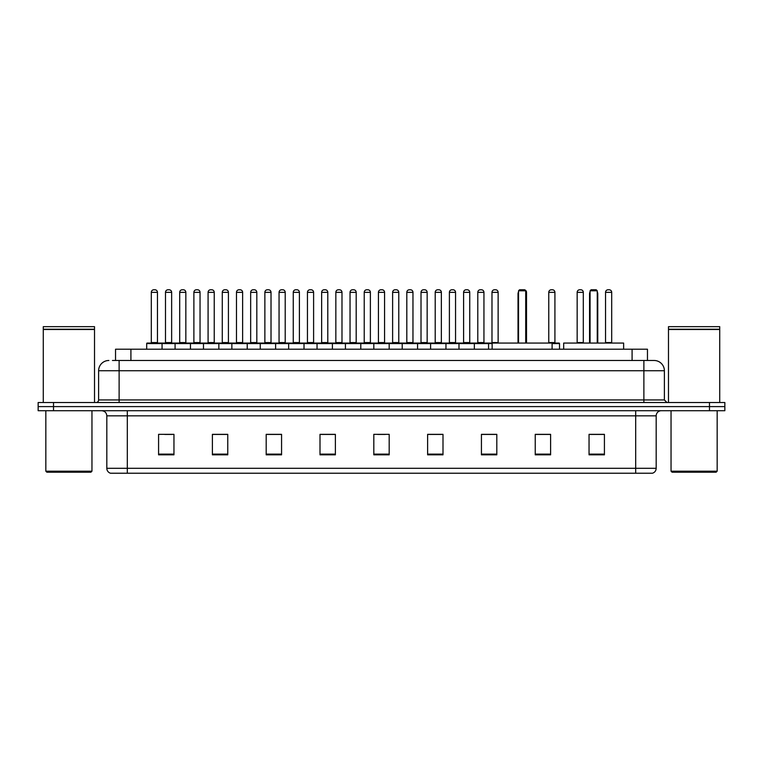<?xml version="1.0" encoding="UTF-8"?>
<svg xmlns="http://www.w3.org/2000/svg" width="763" height="763" viewBox="0 0 763 763"><rect width="100%" height="100%" fill="white"/><g stroke="black" fill="none" stroke-linecap="round" stroke-linejoin="round"><path stroke-width="1.14" d="M115.537 360.489L115.537 349.216L647.463 349.216L647.463 360.489M112.695 360.489L650.543 360.489M112.457 360.489L119.123 360.489L119.123 370.742L98.618 370.742L98.618 399.946A2.566 2.566 0 0 1 96.062 402.511M108.871 360.489A10.253 10.253 0 0 0 98.618 370.742M664.382 370.742L643.877 370.742L643.877 360.489L654.129 360.489A10.253 10.253 0 0 1 664.382 370.742L664.382 399.946L666.938 402.511M53.524 402.511L38.15 402.511L38.15 406.612L53.524 406.612L38.15 406.612L38.15 410.713L53.524 410.713L53.524 406.612L709.476 406.612L53.524 406.612L53.524 402.511L709.476 402.511L709.476 406.612L724.85 406.612L709.476 406.612L709.476 410.713L53.524 410.713M724.85 402.511L724.85 406.612L724.85 402.511L709.476 402.511M652.231 473.232L635.684 473.232L635.684 468.31L656.18 468.31L656.18 415.835A5.122 5.122 0 0 1 661.302 410.713M652.079 473.232L110.511 473.232A5.122 5.122 0 0 1 106.82 468.31L106.82 415.835C106.515 412.726 104.808 411.019 101.698 410.713M604.42 454.834L604.42 434.338L589.046 434.338L589.046 454.834L604.42 454.834M550.609 454.834L550.609 434.338L535.235 434.338L535.235 454.834L550.609 454.834M496.808 454.834L496.808 434.338L481.434 434.338L481.434 454.834L496.808 454.834M442.998 454.834L442.998 434.338L427.623 434.338L427.623 454.834L442.998 454.834M173.954 454.834L173.954 434.338L158.58 434.338L158.58 454.834L173.954 454.834M227.765 454.834L227.765 434.338L212.391 434.338L212.391 454.834L227.765 454.834M281.566 454.834L281.566 434.338L266.192 434.338L266.192 454.834L281.566 454.834M335.377 454.834L335.377 434.338L320.002 434.338L320.002 454.834L335.377 454.834M389.187 454.834L389.187 434.338L373.813 434.338L373.813 454.834L389.187 454.834M724.85 410.713L724.85 406.612L724.85 410.713L709.476 410.713M491.219 434.443L484.705 434.443M547.996 434.443L541.854 434.443M335.071 434.443L328.567 434.443M320.88 434.443L335.377 434.443M278.295 434.443L271.781 434.443M221.508 434.443L215.004 434.443M164.732 434.443L172.419 434.443M427.623 434.443L442.12 434.443M434.433 434.443L427.929 434.443M377.656 434.443L385.344 434.443M281.566 434.443L266.192 434.443M227.765 434.443L212.391 434.443M496.808 434.443L481.434 434.443M550.609 434.443L535.235 434.443M604.42 434.443L589.046 434.443M90.931 472.202L46.858 472.202L45.837 471.181L91.961 471.181L90.931 472.202M45.837 410.713L45.837 471.181M91.961 410.713L91.961 471.181M43.272 329.482L94.517 329.482L43.272 329.482L43.272 402.511M94.517 329.482L94.517 402.511M94.269 329.225L43.529 329.225M94.517 328.977L94.517 326.669L43.272 326.669L43.272 328.977M552.097 349.216L552.097 343.064L492.145 343.064L492.145 349.216M518.535 290.798L519.555 289.768L524.686 289.768L525.707 290.798L518.535 290.798L518.535 343.064M525.707 290.798L525.707 343.064M526.222 343.064L526.222 293.869A4.101 4.101 0 0 0 525.707 291.886M518.02 343.064L518.02 293.869L518.535 293.869M623.638 349.216L623.638 343.064L563.676 343.064L563.676 349.216M590.076 290.798L591.096 289.768L596.218 289.768L597.248 290.798L590.076 290.798L590.076 343.064M597.248 290.798L597.248 343.064M597.763 343.064L597.763 293.869A4.101 4.101 0 0 0 597.248 291.886M589.561 343.064L589.561 293.869L590.076 293.869M716.142 472.202L672.069 472.202L671.039 471.181L717.163 471.181L716.142 472.202M671.039 410.713L671.039 471.181M717.163 410.713L717.163 471.181M668.483 329.482L719.728 329.482L668.483 329.482L668.483 402.511M719.728 329.482L719.728 402.511M719.471 329.225L668.731 329.225M719.728 328.977L719.728 326.669L668.483 326.669L668.483 328.977M492.145 343.579L146.687 343.579A0.515 0.515 0 0 1 147.202 343.064L161.556 343.064A0.515 0.515 0 0 1 162.061 343.579L162.061 349.216M157.455 342.549A0.515 0.515 0 0 0 157.96 343.064A0.515 0.515 0 0 1 157.455 342.549L157.455 292.334A2.566 2.566 0 0 0 154.889 289.768L153.868 289.768L154.889 289.768A2.566 2.566 0 0 1 157.455 292.334L151.303 292.334A2.566 2.566 0 0 1 153.868 289.768A2.566 2.566 0 0 0 151.303 292.334L151.303 342.549A0.515 0.515 0 0 1 150.788 343.064A0.515 0.515 0 0 0 151.303 342.549L157.455 342.549M147.202 343.064A0.515 0.515 0 0 0 146.687 343.579L146.687 349.216M175.08 349.216L175.08 343.579A0.515 0.515 0 0 1 175.595 343.064L189.939 343.064A0.515 0.515 0 0 1 190.454 343.579L190.454 349.216M185.838 342.549A0.515 0.515 0 0 0 186.353 343.064A0.515 0.515 0 0 1 185.838 342.549L185.838 292.334A2.566 2.566 0 0 0 183.282 289.768L182.252 289.768L183.282 289.768A2.566 2.566 0 0 1 185.838 292.334L179.696 292.334A2.566 2.566 0 0 1 182.252 289.768A2.566 2.566 0 0 0 179.696 292.334L179.696 342.549A0.515 0.515 0 0 1 179.181 343.064A0.515 0.515 0 0 0 179.696 342.549L185.838 342.549M203.473 349.216L203.473 343.579A0.515 0.515 0 0 1 203.979 343.064L218.332 343.064A0.515 0.515 0 0 1 218.847 343.579L218.847 349.216M214.231 342.549A0.515 0.515 0 0 0 214.746 343.064A0.515 0.515 0 0 1 214.231 342.549L214.231 292.334A2.566 2.566 0 0 0 211.666 289.768L210.645 289.768L211.666 289.768A2.566 2.566 0 0 1 214.231 292.334L208.08 292.334A2.566 2.566 0 0 1 210.645 289.768A2.566 2.566 0 0 0 208.08 292.334L208.08 342.549A0.515 0.515 0 0 1 207.574 343.064A0.515 0.515 0 0 0 208.08 342.549L214.231 342.549M231.857 349.216L231.857 343.579A0.515 0.515 0 0 1 232.372 343.064L246.726 343.064A0.515 0.515 0 0 1 247.231 343.579L247.231 349.216M242.624 342.549A0.515 0.515 0 0 0 243.139 343.064A0.515 0.515 0 0 1 242.624 342.549L242.624 292.334A2.566 2.566 0 0 0 240.059 289.768L239.038 289.768L240.059 289.768A2.566 2.566 0 0 1 242.624 292.334L236.473 292.334A2.566 2.566 0 0 1 239.038 289.768A2.566 2.566 0 0 0 236.473 292.334L236.473 342.549A0.515 0.515 0 0 1 235.958 343.064A0.515 0.515 0 0 0 236.473 342.549L242.624 342.549M260.25 349.216L260.25 343.579A0.515 0.515 0 0 1 260.765 343.064L275.109 343.064A0.515 0.515 0 0 1 275.624 343.579L275.624 349.216M271.018 342.549A0.515 0.515 0 0 0 271.523 343.064A0.515 0.515 0 0 1 271.018 342.549L271.018 292.334A2.566 2.566 0 0 0 268.452 289.768L267.422 289.768L268.452 289.768A2.566 2.566 0 0 1 271.018 292.334L264.866 292.334A2.566 2.566 0 0 1 267.422 289.768A2.566 2.566 0 0 0 264.866 292.334L264.866 342.549A0.515 0.515 0 0 1 264.351 343.064A0.515 0.515 0 0 0 264.866 342.549L271.018 342.549M288.643 349.216L288.643 343.579A0.515 0.515 0 0 1 289.158 343.064L303.502 343.064A0.515 0.515 0 0 1 304.017 343.579L304.017 349.216M299.401 342.549A0.515 0.515 0 0 0 299.916 343.064A0.515 0.515 0 0 1 299.401 342.549L299.401 292.334A2.566 2.566 0 0 0 296.845 289.768L295.815 289.768L296.845 289.768A2.566 2.566 0 0 1 299.401 292.334L293.25 292.334A2.566 2.566 0 0 1 295.815 289.768A2.566 2.566 0 0 0 293.25 292.334L293.25 342.549A0.515 0.515 0 0 1 292.744 343.064A0.515 0.515 0 0 0 293.25 342.549L299.401 342.549M317.036 349.216L317.036 343.579A0.515 0.515 0 0 1 317.542 343.064L331.895 343.064A0.515 0.515 0 0 1 332.41 343.579L332.41 349.216M327.794 342.549A0.515 0.515 0 0 0 328.309 343.064A0.515 0.515 0 0 1 327.794 342.549L327.794 292.334A2.566 2.566 0 0 0 325.229 289.768L324.208 289.768L325.229 289.768A2.566 2.566 0 0 1 327.794 292.334L321.643 292.334A2.566 2.566 0 0 1 324.208 289.768A2.566 2.566 0 0 0 321.643 292.334L321.643 342.549A0.515 0.515 0 0 1 321.128 343.064A0.515 0.515 0 0 0 321.643 342.549L327.794 342.549M345.42 349.216L345.42 343.579A0.515 0.515 0 0 1 345.935 343.064L360.289 343.064A0.515 0.515 0 0 1 360.794 343.579L360.794 349.216M356.187 342.549A0.515 0.515 0 0 0 356.693 343.064A0.515 0.515 0 0 1 356.187 342.549L356.187 292.334A2.566 2.566 0 0 0 353.622 289.768L352.601 289.768L353.622 289.768A2.566 2.566 0 0 1 356.187 292.334L350.036 292.334A2.566 2.566 0 0 1 352.601 289.768A2.566 2.566 0 0 0 350.036 292.334L350.036 342.549A0.515 0.515 0 0 1 349.521 343.064A0.515 0.515 0 0 0 350.036 342.549L356.187 342.549M373.813 349.216L373.813 343.579A0.515 0.515 0 0 1 374.328 343.064L388.672 343.064A0.515 0.515 0 0 1 389.187 343.579L389.187 349.216M384.571 342.549A0.515 0.515 0 0 0 385.086 343.064A0.515 0.515 0 0 1 384.571 342.549L384.571 292.334A2.566 2.566 0 0 0 382.015 289.768L380.985 289.768L382.015 289.768A2.566 2.566 0 0 1 384.571 292.334L378.429 292.334A2.566 2.566 0 0 1 380.985 289.768A2.566 2.566 0 0 0 378.429 292.334L378.429 342.549A0.515 0.515 0 0 1 377.914 343.064A0.515 0.515 0 0 0 378.429 342.549L384.571 342.549M402.206 349.216L402.206 343.579A0.515 0.515 0 0 1 402.711 343.064L417.065 343.064A0.515 0.515 0 0 1 417.58 343.579L417.58 349.216M412.964 342.549A0.515 0.515 0 0 0 413.479 343.064A0.515 0.515 0 0 1 412.964 342.549L412.964 292.334A2.566 2.566 0 0 0 410.399 289.768L409.378 289.768L410.399 289.768A2.566 2.566 0 0 1 412.964 292.334L406.813 292.334A2.566 2.566 0 0 1 409.378 289.768A2.566 2.566 0 0 0 406.813 292.334L406.813 342.549A0.515 0.515 0 0 1 406.307 343.064A0.515 0.515 0 0 0 406.813 342.549L412.964 342.549M430.59 349.216L430.59 343.579A0.515 0.515 0 0 1 431.105 343.064L445.458 343.064A0.515 0.515 0 0 1 445.964 343.579L445.964 349.216M441.357 342.549A0.515 0.515 0 0 0 441.872 343.064A0.515 0.515 0 0 1 441.357 342.549L441.357 292.334A2.566 2.566 0 0 0 438.792 289.768L437.771 289.768L438.792 289.768A2.566 2.566 0 0 1 441.357 292.334L435.206 292.334A2.566 2.566 0 0 1 437.771 289.768A2.566 2.566 0 0 0 435.206 292.334L435.206 342.549A0.515 0.515 0 0 1 434.691 343.064A0.515 0.515 0 0 0 435.206 342.549L441.357 342.549M458.983 349.216L458.983 343.579A0.515 0.515 0 0 1 459.498 343.064L473.842 343.064A0.515 0.515 0 0 1 474.357 343.579L474.357 349.216M469.75 342.549A0.515 0.515 0 0 0 470.256 343.064A0.515 0.515 0 0 1 469.75 342.549L469.75 292.334A2.566 2.566 0 0 0 467.185 289.768L466.155 289.768L467.185 289.768A2.566 2.566 0 0 1 469.75 292.334L463.599 292.334A2.566 2.566 0 0 1 466.155 289.768A2.566 2.566 0 0 0 463.599 292.334L463.599 342.549A0.515 0.515 0 0 1 463.084 343.064A0.515 0.515 0 0 0 463.599 342.549L469.75 342.549M175.748 343.064L161.394 343.064M165.495 292.334A2.566 2.566 0 0 1 168.06 289.768L169.081 289.768A2.566 2.566 0 0 1 171.646 292.334L165.495 292.334L165.495 342.549A0.515 0.515 0 0 1 164.989 343.064M171.646 292.334L171.646 342.549A0.515 0.515 0 0 0 172.161 343.064M204.141 343.064L189.787 343.064M193.888 292.334A2.566 2.566 0 0 1 196.453 289.768L197.474 289.768A2.566 2.566 0 0 1 200.04 292.334L193.888 292.334L193.888 342.549A0.515 0.515 0 0 1 193.373 343.064M200.04 292.334L200.04 342.549A0.515 0.515 0 0 0 200.545 343.064M232.524 343.064L218.18 343.064M222.281 292.334A2.566 2.566 0 0 1 224.837 289.768L225.867 289.768A2.566 2.566 0 0 1 228.423 292.334L222.281 292.334L222.281 342.549A0.515 0.515 0 0 1 221.766 343.064M228.423 292.334L228.423 342.549A0.515 0.515 0 0 0 228.938 343.064M260.917 343.064L246.573 343.064M250.665 292.334A2.566 2.566 0 0 1 253.23 289.768L254.26 289.768A2.566 2.566 0 0 1 256.816 292.334L250.665 292.334L250.665 342.549A0.515 0.515 0 0 1 250.159 343.064M256.816 292.334L256.816 342.549A0.515 0.515 0 0 0 257.331 343.064M289.311 343.064L274.957 343.064M279.058 292.334A2.566 2.566 0 0 1 281.623 289.768L282.644 289.768A2.566 2.566 0 0 1 285.209 292.334L279.058 292.334L279.058 342.549A0.515 0.515 0 0 1 278.543 343.064M285.209 292.334L285.209 342.549A0.515 0.515 0 0 0 285.724 343.064M317.694 343.064L303.35 343.064M307.451 292.334A2.566 2.566 0 0 1 310.007 289.768L311.037 289.768A2.566 2.566 0 0 1 313.603 292.334L307.451 292.334L307.451 342.549A0.515 0.515 0 0 1 306.936 343.064M313.603 292.334L313.603 342.549A0.515 0.515 0 0 0 314.108 343.064M346.087 343.064L331.743 343.064M335.844 292.334A2.566 2.566 0 0 1 338.4 289.768L339.43 289.768A2.566 2.566 0 0 1 341.986 292.334L335.844 292.334L335.844 342.549A0.515 0.515 0 0 1 335.329 343.064M341.986 292.334L341.986 342.549A0.515 0.515 0 0 0 342.501 343.064M374.48 343.064L360.126 343.064M364.228 292.334A2.566 2.566 0 0 1 366.793 289.768L367.814 289.768A2.566 2.566 0 0 1 370.379 292.334L364.228 292.334L364.228 342.549A0.515 0.515 0 0 1 363.722 343.064M370.379 292.334L370.379 342.549A0.515 0.515 0 0 0 370.894 343.064M402.874 343.064L388.52 343.064M392.621 292.334A2.566 2.566 0 0 1 395.186 289.768L396.207 289.768A2.566 2.566 0 0 1 398.772 292.334L392.621 292.334L392.621 342.549A0.515 0.515 0 0 1 392.106 343.064M398.772 292.334L398.772 342.549A0.515 0.515 0 0 0 399.278 343.064M431.257 343.064L416.913 343.064M421.014 292.334A2.566 2.566 0 0 1 423.57 289.768L424.6 289.768A2.566 2.566 0 0 1 427.156 292.334L421.014 292.334L421.014 342.549A0.515 0.515 0 0 1 420.499 343.064M427.156 292.334L427.156 342.549A0.515 0.515 0 0 0 427.671 343.064M459.65 343.064L445.306 343.064M449.397 292.334A2.566 2.566 0 0 1 451.963 289.768L452.993 289.768A2.566 2.566 0 0 1 455.549 292.334L449.397 292.334L449.397 342.549A0.515 0.515 0 0 1 448.892 343.064M455.549 292.334L455.549 342.549A0.515 0.515 0 0 0 456.064 343.064M488.549 349.216L488.549 343.579A0.515 0.515 0 0 0 488.043 343.064L473.689 343.064M477.791 292.334A2.566 2.566 0 0 1 480.356 289.768L481.377 289.768A2.566 2.566 0 0 1 483.942 292.334L477.791 292.334L477.791 342.549A0.515 0.515 0 0 1 477.276 343.064M483.942 292.334L483.942 342.549A0.515 0.515 0 0 0 484.457 343.064M232.372 343.064L246.726 343.064M260.765 343.064L275.109 343.064M289.158 343.064L303.502 343.064M317.542 343.064L331.895 343.064M345.935 343.064L360.289 343.064M374.328 343.064L388.672 343.064M402.711 343.064L417.065 343.064M431.105 343.064L445.458 343.064M459.498 343.064L473.842 343.064M487.891 343.064L492.145 343.064M491.982 292.334A2.566 2.566 0 0 1 494.548 289.768L495.578 289.768A2.566 2.566 0 0 1 498.134 292.334L491.982 292.334L491.982 342.549A0.515 0.515 0 0 1 491.477 343.064M498.134 292.334L498.134 342.549A0.515 0.515 0 0 0 498.649 343.064M524.83 289.921A2.566 2.566 0 0 1 526.527 292.334L526.527 342.549A0.515 0.515 0 0 0 527.042 343.064M559.527 349.216L559.527 343.579A0.515 0.515 0 0 0 559.021 343.064L552.097 343.064M548.769 292.334A2.566 2.566 0 0 1 551.334 289.768L552.355 289.768A2.566 2.566 0 0 1 554.92 292.334L548.769 292.334L548.769 342.549A0.515 0.515 0 0 1 548.254 343.064M554.92 292.334L554.92 342.549A0.515 0.515 0 0 0 555.426 343.064M577.162 292.334A2.566 2.566 0 0 1 579.718 289.768L580.748 289.768A2.566 2.566 0 0 1 583.304 292.334L577.162 292.334L577.162 342.549A0.515 0.515 0 0 1 576.647 343.064M583.304 292.334L583.304 342.549A0.515 0.515 0 0 0 583.819 343.064M605.545 292.334A2.566 2.566 0 0 1 608.111 289.768L609.132 289.768A2.566 2.566 0 0 1 611.697 292.334L605.545 292.334L605.545 342.549A0.515 0.515 0 0 1 605.04 343.064M611.697 292.334L611.697 342.549A0.515 0.515 0 0 0 612.212 343.064M130.912 360.489L130.912 349.216M632.088 360.489L632.088 349.216M119.123 402.511L119.123 399.946L664.382 399.946M98.618 399.946L119.123 399.946L119.123 370.742L643.877 370.742L643.877 402.511M635.684 410.713L635.684 415.835L106.82 415.835M656.18 415.835L635.684 415.835L635.684 468.31L127.316 468.31L127.316 473.232M106.82 468.31L127.316 468.31L127.316 410.713M389.187 454.119L373.813 454.119M335.377 454.119L320.002 454.119M281.566 454.119L266.192 454.119M227.765 454.119L212.391 454.119M173.954 454.119L158.58 454.119M442.998 454.119L427.623 454.119M496.808 454.119L481.434 454.119M550.609 454.119L535.235 454.119M604.42 454.119L589.046 454.119M525.707 293.869L526.222 293.869M597.248 293.869L597.763 293.869M165.495 342.549L171.646 342.549M193.888 342.549L200.04 342.549M222.281 342.549L228.423 342.549M250.665 342.549L256.816 342.549M279.058 342.549L285.209 342.549M307.451 342.549L313.603 342.549M335.844 342.549L341.986 342.549M364.228 342.549L370.379 342.549M392.621 342.549L398.772 342.549M421.014 342.549L427.156 342.549M449.397 342.549L455.549 342.549M477.791 342.549L483.942 342.549M491.982 342.549L498.134 342.549M526.527 292.334L525.917 292.334M559.527 343.579L552.097 343.579M548.769 342.549L554.92 342.549M577.162 342.549L583.304 342.549M605.545 342.549L611.697 342.549M652.489 473.232C654.807 472.411 656.037 470.771 656.18 468.31M518.535 291.886A4.101 4.101 0 0 0 518.02 293.869M590.076 291.886A4.101 4.101 0 0 0 589.561 293.869"/></g></svg>
